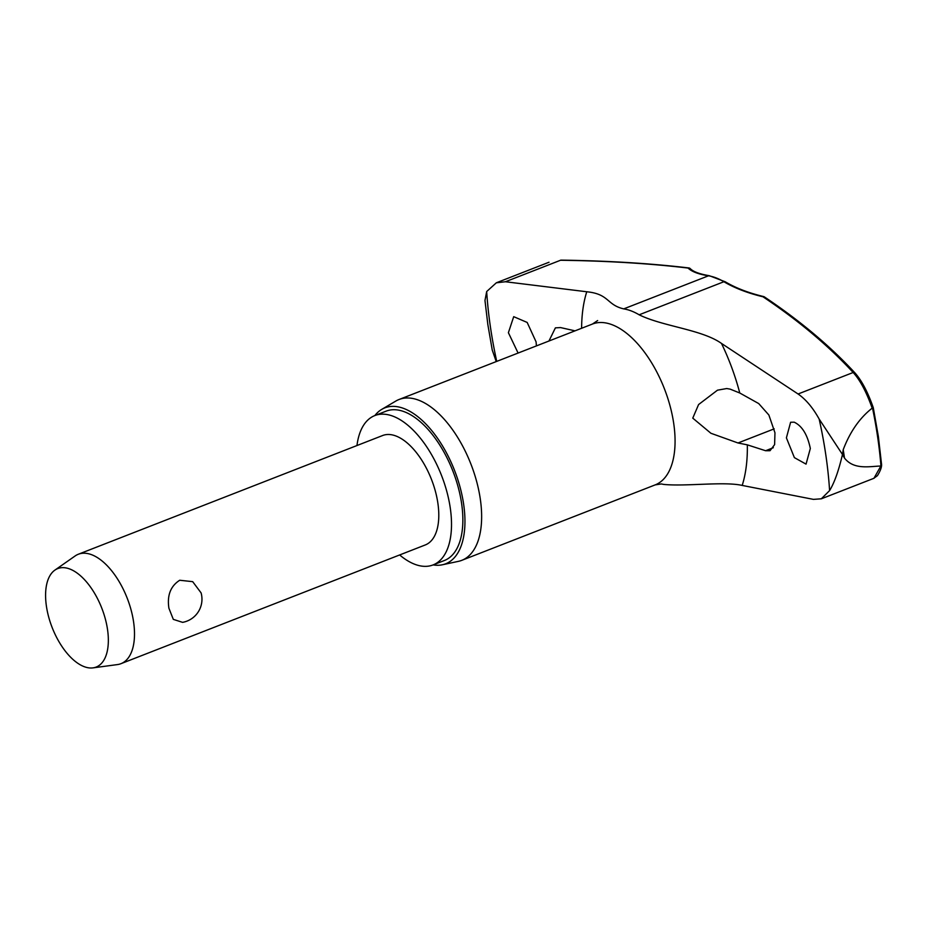 <?xml version="1.0" encoding="UTF-8"?>
<svg xmlns="http://www.w3.org/2000/svg" width="928" height="928" viewBox="0 0 928 928"><rect width="100%" height="100%" fill="white"/><g stroke="black" fill="none" stroke-linecap="round" stroke-linejoin="round"><path stroke-width="1.39" d="M689.284 268.064A2.343 1.879 96.8 0 0 688.077 268.064A2.343 2.25 -45.3 0 1 690.235 268.61L690.235 268.61C693.204 271.695 699.573 274.062 709.352 275.72A2.343 1.949 98.9 0 0 708.482 275.813A92.835 46.794 68.7 0 1 723.91 281.729A135.627 63.614 -3.3 0 0 762.955 296.774A2.343 1.763 -56.2 0 1 764.37 296.89A2.343 2.343 0 0 0 763.616 296.566A2.343 1.125 103.5 0 0 762.955 296.774A1022.25 479.498 176.7 0 1 853.168 372.499C860.094 380.074 866.427 391.964 872.181 408.158L872.494 407.949A294.756 148.561 68.7 0 1 877.691 437.297A294.756 148.561 68.7 0 1 880.939 465.891L874.002 478.187M763.86 296.682A2.343 1.125 103.5 0 0 763.616 296.566C748.444 292.9 735.649 287.97 725.232 281.787A2.343 1.705 120.8 0 0 723.91 281.729L639.148 314.801C662.696 326.412 702.102 329.579 721.485 343.43L798.08 393.994L853.168 372.499A2.343 1.937 -42.7 0 1 855.024 372.986C830.119 346.016 799.913 320.659 764.37 296.89M872.181 408.158C859.676 417.96 850.025 431.798 843.227 449.662A302.273 152.354 68.7 0 1 843.865 453.85A302.273 152.354 68.7 0 1 844.457 458.026L842.473 454.465C838.692 470.658 834.411 482.699 829.597 490.599L821.315 498.8L813.45 499.38L742.203 485.425C724.246 481.307 686.07 486.585 663.903 484.439A92.835 46.794 68.7 0 1 661.362 483.94L655.203 484.88A86.316 43.512 -111.3 0 0 673.74 423.609A86.316 43.512 -111.3 0 0 592.447 324.046L399.005 399.516A86.316 43.512 -111.3 0 0 395.792 401.082L381.733 409.387A83.682 42.178 68.7 0 1 463.664 504.391A83.682 42.178 68.7 0 1 442.354 564.781A83.682 42.178 68.7 0 1 433.121 564.908M496.236 361.584L492.246 350.076L487.85 324.614L484.973 300.475L486.678 291.543L496.329 282.808L505.412 281.752L586.763 291.763C609.452 294.037 606.436 304.836 623.72 308.885A92.835 46.794 68.7 0 1 639.148 314.801M399.655 554.956A80.156 40.403 -111.3 0 0 433.063 564.932A80.156 40.403 -111.3 0 0 450.277 508.034A80.156 40.403 -111.3 0 0 374.796 415.582A80.156 40.403 -111.3 0 0 356.967 445.544M433.063 564.932L444.396 560.5A80.156 40.403 -111.3 0 0 461.622 503.602A80.156 40.403 -111.3 0 0 386.129 411.15L374.796 415.582M442.354 564.781L458.328 561.37A86.316 43.512 -111.3 0 0 461.761 560.35A86.316 43.512 -111.3 0 0 480.31 499.078A86.316 43.512 -111.3 0 0 399.005 399.516M374.854 415.558A83.682 42.178 68.7 0 1 381.733 409.387M518.091 353.058L508.393 332.7L513.706 316.668L527.174 322.445L536.082 341.864L536.407 345.912M548.958 341.005L555.396 327.862L560.535 327.572L575.012 330.844M794.206 422.182C802.094 425.917 807.464 434.687 810.33 448.491L806.049 464.128L794.391 457.632L786.399 437.854L790.61 422.252L794.206 422.182M758.721 403.576L768.883 415.036L774.961 432.773L774.613 444.628L770.02 450.718L765.6 450.73L747.33 444.848L738.004 442.981L710.918 433.272L692.764 418.134L698.587 404.55L717.483 390.178L726.728 388.542L730.15 389.134L739.767 392.996L758.721 403.576M843.227 449.662L842.473 454.465L819.157 419.05C812.882 407.728 805.852 399.376 798.08 393.994M54.88 570.128L75.11 555.976A58.719 29.592 68.7 0 1 78.3 554.26A58.719 29.592 68.7 0 1 133.597 621.992A58.719 29.592 68.7 0 1 120.988 663.671A58.719 29.592 68.7 0 1 117.473 664.576L93.009 667.87A52.85 26.634 68.7 0 1 46.4 606.1A52.85 26.634 68.7 0 1 54.88 570.128A52.85 26.634 68.7 0 1 85.654 580.94A52.85 26.634 68.7 0 1 107.532 629.544A52.85 26.634 68.7 0 1 93.009 667.87M78.3 554.26L382.58 435.545A58.719 29.592 68.7 0 1 437.888 503.278A58.719 29.592 68.7 0 1 425.268 544.956L120.988 663.671M182.596 622.352L173.316 619.37L168.908 608.223C166.97 595.416 170.566 586.102 179.719 580.255L192.688 581.659L201.098 592.899A23.49 23.49 0 0 1 182.596 622.352M873.19 407.659L872.494 407.949L873.19 407.659M561.046 260.142L560.512 260.258A2.343 1.612 -89.2 0 1 561.046 260.13L561.046 260.13C607.968 260.78 650.574 263.39 688.866 267.948A2.343 2.343 0 0 1 690.235 268.61M844.457 458.026C853.667 469.835 868.666 466.529 880.614 466.007M505.412 281.752L560.512 260.258A1022.25 248.878 167.1 0 1 688.077 268.064A135.627 33.025 -12.9 0 0 708.482 275.813L623.72 308.885M819.157 419.05A290.058 146.195 68.7 0 1 825.885 455.404A290.058 146.195 68.7 0 1 829.597 490.599M496.735 361.386A290.058 146.195 68.7 0 1 490.39 326.737A290.058 146.195 68.7 0 1 486.678 291.543M581.612 328.268A139.571 70.342 68.7 0 1 586.763 291.763M721.485 343.43A139.571 70.342 68.7 0 1 739.767 392.996M747.33 444.848A139.571 70.342 68.7 0 1 742.203 485.425M738.004 442.981L774.207 428.852M765.6 450.73L773.337 447.702M855.013 372.975C861.729 380.538 867.808 392.103 873.271 407.659L878.375 436.554L881.6 464.766M592.447 324.046L597.632 320.554M709.352 275.72L725.232 281.787M873.921 478.222L877.436 475.646C880.196 471.192 881.577 467.642 881.588 464.998M874.037 478.256L821.326 498.812M655.203 484.88L461.761 560.35M549.028 262.23L496.318 282.796"/></g></svg>

